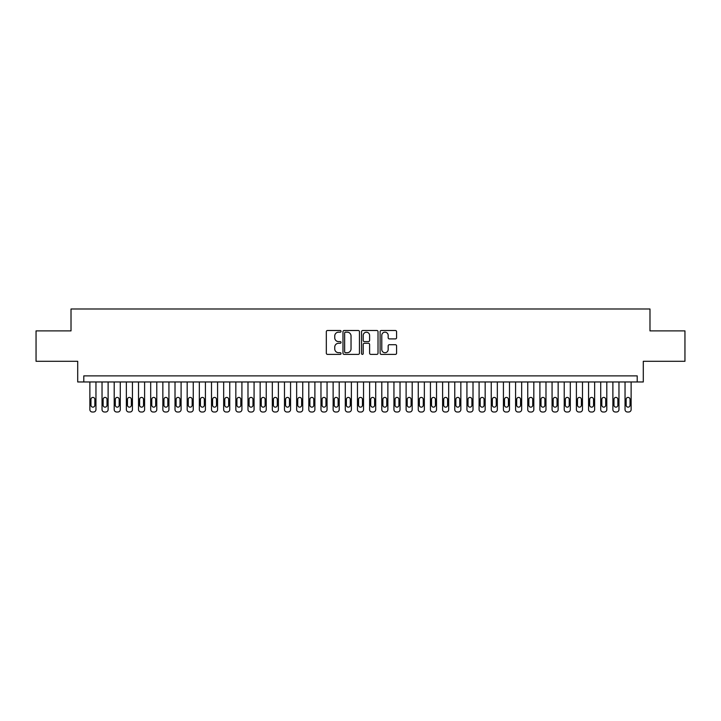 <?xml version="1.0" encoding="UTF-8"?>
<svg xmlns="http://www.w3.org/2000/svg" width="721" height="721" viewBox="0 0 721 721"><rect width="100%" height="100%" fill="white"/><g stroke="black" fill="none" stroke-linecap="round" stroke-linejoin="round"><path stroke-width="1.08" d="M341.042 331.336A0.838 0.838 0 0 0 340.204 330.497L327.523 330.497A1.19 1.19 0 0 0 326.325 331.696L326.325 353.182A1.19 1.19 0 0 0 327.523 354.381L340.204 354.381A0.838 0.838 0 0 0 341.042 353.542A0.838 0.838 0 0 0 340.204 352.704L338.564 352.704A3.821 3.821 0 0 1 334.742 348.883L334.742 347.098A3.821 3.821 0 0 1 338.564 343.277L340.204 343.277A0.838 0.838 0 0 0 341.042 342.439A0.838 0.838 0 0 0 340.204 341.601L338.564 341.601A3.821 3.821 0 0 1 334.742 337.779L334.742 335.995A3.821 3.821 0 0 1 338.564 332.174L340.204 332.174A0.838 0.838 0 0 0 341.042 331.336M395.387 338.915A1.19 1.19 0 0 0 396.586 337.725L396.586 331.696A1.19 1.19 0 0 0 395.387 330.497L381.301 330.497A1.19 1.19 0 0 0 380.111 331.696L380.111 353.182A1.19 1.19 0 0 0 381.301 354.381L395.387 354.381A1.19 1.19 0 0 0 396.586 353.182L396.586 345.9A1.19 1.19 0 0 0 395.387 344.71L389.358 344.71A1.19 1.19 0 0 0 388.168 345.9L388.168 349.514A3.19 3.19 0 0 1 384.978 352.704A3.19 3.19 0 0 1 381.779 349.514L381.779 335.364A3.19 3.19 0 0 1 384.978 332.174A3.19 3.19 0 0 1 388.168 335.364L388.168 337.725A1.19 1.19 0 0 0 389.358 338.915L395.387 338.915M637.211 381.968L643.294 381.968L643.294 361.293L684.95 361.293L684.95 330.885L649.981 330.885L649.981 308.994L71.019 308.994L71.019 330.885L36.05 330.885L36.05 361.293L77.706 361.293L77.706 381.968L637.211 381.968L637.211 375.884L83.789 375.884L83.789 381.968M359.455 331.696A1.19 1.19 0 0 0 358.265 330.497L344.169 330.497A1.19 1.19 0 0 0 342.98 331.696L342.98 353.182A1.19 1.19 0 0 0 344.169 354.381L358.265 354.381A1.19 1.19 0 0 0 359.455 353.182L359.455 331.696M362.735 330.497L376.831 330.497A1.19 1.19 0 0 1 378.02 331.696L378.02 353.182A1.19 1.19 0 0 1 376.831 354.381L370.801 354.381A1.19 1.19 0 0 1 369.603 353.182L369.603 344.467A1.19 1.19 0 0 0 368.413 343.277L364.411 343.277A1.19 1.19 0 0 0 363.213 344.467L363.213 353.542A0.838 0.838 0 0 1 362.384 354.381A0.838 0.838 0 0 1 361.545 353.542L361.545 331.696A1.19 1.19 0 0 1 362.735 330.497M345.485 332.174A0.838 0.838 0 0 0 344.647 333.003L344.647 351.866A0.838 0.838 0 0 0 345.485 352.704L347.216 352.704A3.821 3.821 0 0 0 351.037 348.883L351.037 335.995A3.821 3.821 0 0 0 347.216 332.174L345.485 332.174M369.603 335.427A3.19 3.19 0 0 0 366.412 332.228A3.19 3.19 0 0 0 363.213 335.427L363.213 340.411A1.19 1.19 0 0 0 364.411 341.601L368.413 341.601A1.19 1.19 0 0 0 369.603 340.411L369.603 335.427M95.956 381.968L95.956 409.582A2.433 2.433 90 0 1 93.523 412.006L92.306 412.006A2.433 2.433 90 0 1 89.873 409.582L89.873 381.968M94.857 405.202L94.857 399.362A1.947 1.947 90 0 0 92.91 397.415A1.947 1.947 90 0 0 90.963 399.362L90.963 405.202A1.947 1.947 90 0 0 92.91 407.149A1.947 1.947 90 0 0 94.857 405.202M108.114 381.968L108.114 409.582A2.433 2.433 89.7 0 1 105.681 412.006L104.464 412.006A2.433 2.433 89.7 0 1 102.031 409.582L102.031 381.968M107.023 405.202L107.023 399.362A1.947 1.947 89.7 0 0 105.077 397.415A1.947 1.947 89.7 0 0 103.13 399.362L103.13 405.202A1.947 1.947 89.7 0 0 105.077 407.149A1.947 1.947 89.7 0 0 107.023 405.202M120.281 381.968L120.281 409.582A2.433 2.433 89.7 0 1 117.847 412.006L116.631 412.006A2.433 2.433 89.7 0 1 114.197 409.582L114.197 381.968M119.181 405.202L119.181 399.362A1.947 1.947 89.7 0 0 117.235 397.415A1.947 1.947 89.7 0 0 115.297 399.362L115.297 405.202A1.947 1.947 89.7 0 0 117.235 407.149A1.947 1.947 89.7 0 0 119.181 405.202M132.439 381.968L132.439 409.582A2.433 2.433 89.7 0 1 130.005 412.006L128.798 412.006A2.433 2.433 89.7 0 1 126.364 409.582L126.364 381.968M131.348 405.202L131.348 399.362A1.947 1.947 89.7 0 0 129.401 397.415A1.947 1.947 89.7 0 0 127.455 399.362L127.455 405.202A1.947 1.947 89.7 0 0 129.401 407.149A1.947 1.947 89.7 0 0 131.348 405.202M144.606 381.968L144.606 409.582A2.433 2.433 89.7 0 1 142.172 412.006L140.956 412.006A2.433 2.433 89.7 0 1 138.522 409.582L138.522 381.968M143.515 405.202L143.515 399.362A1.947 1.947 89.7 0 0 141.568 397.415A1.947 1.947 89.7 0 0 139.622 399.362L139.622 405.202A1.947 1.947 89.7 0 0 141.568 407.149A1.947 1.947 89.7 0 0 143.515 405.202M156.772 381.968L156.772 409.582A2.433 2.433 89.7 0 1 154.339 412.006L153.122 412.006A2.433 2.433 89.7 0 1 150.689 409.582L150.689 381.968M155.673 405.202L155.673 399.362A1.947 1.947 89.7 0 0 153.726 397.415A1.947 1.947 89.7 0 0 151.78 399.362L151.78 405.202A1.947 1.947 89.7 0 0 153.726 407.149A1.947 1.947 89.7 0 0 155.673 405.202M168.93 381.968L168.93 409.582A2.433 2.433 89.7 0 1 166.497 412.006L165.28 412.006A2.433 2.433 89.7 0 1 162.847 409.582L162.847 381.968M167.84 405.202L167.84 399.362A1.947 1.947 89.7 0 0 165.893 397.415A1.947 1.947 89.7 0 0 163.946 399.362L163.946 405.202A1.947 1.947 89.7 0 0 165.893 407.149A1.947 1.947 89.7 0 0 167.84 405.202M181.097 381.968L181.097 409.582A2.433 2.433 89.7 0 1 178.664 412.006L177.447 412.006A2.433 2.433 89.7 0 1 175.014 409.582L175.014 381.968M179.998 405.202L179.998 399.362A1.947 1.947 89.7 0 0 178.051 397.415A1.947 1.947 89.7 0 0 176.104 399.362L176.104 405.202A1.947 1.947 89.7 0 0 178.051 407.149A1.947 1.947 89.7 0 0 179.998 405.202M193.255 381.968L193.255 409.582A2.433 2.433 89.7 0 1 190.822 412.006L189.605 412.006A2.433 2.433 89.7 0 1 187.181 409.582L187.181 381.968M192.165 405.202L192.165 399.362A1.947 1.947 89.7 0 0 190.218 397.415A1.947 1.947 89.7 0 0 188.271 399.362L188.271 405.202A1.947 1.947 89.7 0 0 190.218 407.149A1.947 1.947 89.7 0 0 192.165 405.202M205.422 381.968L205.422 409.582A2.433 2.433 89.7 0 1 202.989 412.006L201.772 412.006A2.433 2.433 89.7 0 1 199.338 409.582L199.338 381.968M204.322 405.202L204.322 399.362A1.947 1.947 89.7 0 0 202.376 397.415A1.947 1.947 89.7 0 0 200.438 399.362L200.438 405.202A1.947 1.947 89.7 0 0 202.376 407.149A1.947 1.947 89.7 0 0 204.322 405.202M217.58 381.968L217.58 409.582A2.433 2.433 89.7 0 1 215.155 412.006L213.939 412.006A2.433 2.433 89.7 0 1 211.505 409.582L211.505 381.968M216.489 405.202L216.489 399.362A1.947 1.947 89.7 0 0 214.543 397.415A1.947 1.947 89.7 0 0 212.596 399.362L212.596 405.202A1.947 1.947 89.7 0 0 214.543 407.149A1.947 1.947 89.7 0 0 216.489 405.202M229.747 381.968L229.747 409.582A2.433 2.433 89.7 0 1 227.313 412.006L226.097 412.006A2.433 2.433 89.7 0 1 223.663 409.582L223.663 381.968M228.656 405.202L228.656 399.362A1.947 1.947 89.7 0 0 226.709 397.415A1.947 1.947 89.7 0 0 224.763 399.362L224.763 405.202A1.947 1.947 89.7 0 0 226.709 407.149A1.947 1.947 89.7 0 0 228.656 405.202M241.914 381.968L241.914 409.582A2.433 2.433 89.7 0 1 239.48 412.006L238.263 412.006A2.433 2.433 89.7 0 1 235.83 409.582L235.83 381.968M240.814 405.202L240.814 399.362A1.947 1.947 89.7 0 0 238.867 397.415A1.947 1.947 89.7 0 0 236.921 399.362L236.921 405.202A1.947 1.947 89.7 0 0 238.867 407.149A1.947 1.947 89.7 0 0 240.814 405.202M254.071 381.968L254.071 409.582A2.433 2.433 89.7 0 1 251.638 412.006L250.421 412.006A2.433 2.433 89.7 0 1 247.988 409.582L247.988 381.968M252.981 405.202L252.981 399.362A1.947 1.947 89.7 0 0 251.034 397.415A1.947 1.947 89.7 0 0 249.087 399.362L249.087 405.202A1.947 1.947 89.7 0 0 251.034 407.149A1.947 1.947 89.7 0 0 252.981 405.202M266.238 381.968L266.238 409.582A2.433 2.433 89.7 0 1 263.805 412.006L262.588 412.006A2.433 2.433 89.7 0 1 260.155 409.582L260.155 381.968M265.139 405.202L265.139 399.362A1.947 1.947 89.7 0 0 263.192 397.415A1.947 1.947 89.7 0 0 261.245 399.362L261.245 405.202A1.947 1.947 89.7 0 0 263.192 407.149A1.947 1.947 89.7 0 0 265.139 405.202M278.396 381.968L278.396 409.582A2.433 2.433 89.7 0 1 275.963 412.006L274.746 412.006A2.433 2.433 89.7 0 1 272.322 409.582L272.322 381.968M277.306 405.202L277.306 399.362A1.947 1.947 89.7 0 0 275.359 397.415A1.947 1.947 89.7 0 0 273.412 399.362L273.412 405.202A1.947 1.947 89.7 0 0 275.359 407.149A1.947 1.947 89.7 0 0 277.306 405.202M290.563 381.968L290.563 409.582A2.433 2.433 89.7 0 1 288.13 412.006L286.913 412.006A2.433 2.433 89.7 0 1 284.48 409.582L284.48 381.968M289.463 405.202L289.463 399.362A1.947 1.947 89.7 0 0 287.526 397.415A1.947 1.947 89.7 0 0 285.579 399.362L285.579 405.202A1.947 1.947 89.7 0 0 287.526 407.149A1.947 1.947 89.7 0 0 289.463 405.202M302.73 381.968L302.73 409.582A2.433 2.433 89.7 0 1 300.296 412.006L299.08 412.006A2.433 2.433 89.7 0 1 296.646 409.582L296.646 381.968M301.63 405.202L301.63 399.362A1.947 1.947 89.7 0 0 299.684 397.415A1.947 1.947 89.7 0 0 297.737 399.362L297.737 405.202A1.947 1.947 89.7 0 0 299.684 407.149A1.947 1.947 89.7 0 0 301.63 405.202M314.888 381.968L314.888 409.582A2.433 2.433 89.7 0 1 312.454 412.006L311.238 412.006A2.433 2.433 89.7 0 1 308.804 409.582L308.804 381.968M313.797 405.202L313.797 399.362A1.947 1.947 89.7 0 0 311.851 397.415A1.947 1.947 89.7 0 0 309.904 399.362L309.904 405.202A1.947 1.947 89.7 0 0 311.851 407.149A1.947 1.947 89.7 0 0 313.797 405.202M327.055 381.968L327.055 409.582A2.433 2.433 89.7 0 1 324.621 412.006L323.405 412.006A2.433 2.433 89.7 0 1 320.971 409.582L320.971 381.968M325.955 405.202L325.955 399.362A1.947 1.947 89.7 0 0 324.008 397.415A1.947 1.947 89.7 0 0 322.062 399.362L322.062 405.202A1.947 1.947 89.7 0 0 324.008 407.149A1.947 1.947 89.7 0 0 325.955 405.202M339.212 381.968L339.212 409.582A2.433 2.433 89.7 0 1 336.779 412.006L335.562 412.006A2.433 2.433 89.7 0 1 333.129 409.582L333.129 381.968M338.122 405.202L338.122 399.362A1.947 1.947 89.7 0 0 336.175 397.415A1.947 1.947 89.7 0 0 334.229 399.362L334.229 405.202A1.947 1.947 89.7 0 0 336.175 407.149A1.947 1.947 89.7 0 0 338.122 405.202M351.379 381.968L351.379 409.582A2.433 2.433 89.7 0 1 348.946 412.006L347.729 412.006A2.433 2.433 89.7 0 1 345.296 409.582L345.296 381.968M350.28 405.202L350.28 399.362A1.947 1.947 89.7 0 0 348.333 397.415A1.947 1.947 89.7 0 0 346.386 399.362L346.386 405.202A1.947 1.947 89.7 0 0 348.333 407.149A1.947 1.947 89.7 0 0 350.28 405.202M363.537 381.968L363.537 409.582A2.433 2.433 89.7 0 1 361.104 412.006L359.896 412.006A2.433 2.433 89.7 0 1 357.463 409.582L357.463 381.968M362.447 405.202L362.447 399.362A1.947 1.947 89.7 0 0 360.5 397.415A1.947 1.947 89.7 0 0 358.553 399.362L358.553 405.202A1.947 1.947 89.7 0 0 360.5 407.149A1.947 1.947 89.7 0 0 362.447 405.202M375.704 381.968L375.704 409.582A2.433 2.433 89.7 0 1 373.271 412.006L372.054 412.006A2.433 2.433 89.7 0 1 369.621 409.582L369.621 381.968M374.614 405.202L374.614 399.362A1.947 1.947 89.7 0 0 372.667 397.415A1.947 1.947 89.7 0 0 370.72 399.362L370.72 405.202A1.947 1.947 89.7 0 0 372.667 407.149A1.947 1.947 89.7 0 0 374.614 405.202M387.871 381.968L387.871 409.582A2.433 2.433 89.7 0 1 385.438 412.006L384.221 412.006A2.433 2.433 89.7 0 1 381.788 409.582L381.788 381.968M386.771 405.202L386.771 399.362A1.947 1.947 89.7 0 0 384.825 397.415A1.947 1.947 89.7 0 0 382.878 399.362L382.878 405.202A1.947 1.947 89.7 0 0 384.825 407.149A1.947 1.947 89.7 0 0 386.771 405.202M400.029 381.968L400.029 409.582A2.433 2.433 89.7 0 1 397.595 412.006L396.379 412.006A2.433 2.433 89.7 0 1 393.945 409.582L393.945 381.968M398.938 405.202L398.938 399.362A1.947 1.947 89.7 0 0 396.992 397.415A1.947 1.947 89.7 0 0 395.045 399.362L395.045 405.202A1.947 1.947 89.7 0 0 396.992 407.149A1.947 1.947 89.7 0 0 398.938 405.202M412.196 381.968L412.196 409.582A2.433 2.433 89.7 0 1 409.762 412.006L408.546 412.006A2.433 2.433 89.7 0 1 406.112 409.582L406.112 381.968M411.096 405.202L411.096 399.362A1.947 1.947 89.7 0 0 409.149 397.415A1.947 1.947 89.7 0 0 407.203 399.362L407.203 405.202A1.947 1.947 89.7 0 0 409.149 407.149A1.947 1.947 89.7 0 0 411.096 405.202M424.354 381.968L424.354 409.582A2.433 2.433 89.7 0 1 421.92 412.006L420.704 412.006A2.433 2.433 89.7 0 1 418.27 409.582L418.27 381.968M423.263 405.202L423.263 399.362A1.947 1.947 89.7 0 0 421.316 397.415A1.947 1.947 89.7 0 0 419.37 399.362L419.37 405.202A1.947 1.947 89.7 0 0 421.316 407.149A1.947 1.947 89.7 0 0 423.263 405.202M436.52 381.968L436.52 409.582A2.433 2.433 89.7 0 1 434.087 412.006L432.87 412.006A2.433 2.433 89.7 0 1 430.437 409.582L430.437 381.968M435.421 405.202L435.421 399.362A1.947 1.947 89.7 0 0 433.474 397.415A1.947 1.947 89.7 0 0 431.537 399.362L431.537 405.202A1.947 1.947 89.7 0 0 433.474 407.149A1.947 1.947 89.7 0 0 435.421 405.202M448.678 381.968L448.678 409.582A2.433 2.433 89.7 0 1 446.254 412.006L445.037 412.006A2.433 2.433 89.7 0 1 442.604 409.582L442.604 381.968M447.588 405.202L447.588 399.362A1.947 1.947 89.7 0 0 445.641 397.415A1.947 1.947 89.7 0 0 443.694 399.362L443.694 405.202A1.947 1.947 89.7 0 0 445.641 407.149A1.947 1.947 89.7 0 0 447.588 405.202M460.845 381.968L460.845 409.582A2.433 2.433 89.7 0 1 458.412 412.006L457.195 412.006A2.433 2.433 89.7 0 1 454.762 409.582L454.762 381.968M459.755 405.202L459.755 399.362A1.947 1.947 89.7 0 0 457.808 397.415A1.947 1.947 89.7 0 0 455.861 399.362L455.861 405.202A1.947 1.947 89.7 0 0 457.808 407.149A1.947 1.947 89.7 0 0 459.755 405.202M473.012 381.968L473.012 409.582A2.433 2.433 89.7 0 1 470.579 412.006L469.362 412.006A2.433 2.433 89.7 0 1 466.929 409.582L466.929 381.968M471.913 405.202L471.913 399.362A1.947 1.947 89.7 0 0 469.966 397.415A1.947 1.947 89.7 0 0 468.019 399.362L468.019 405.202A1.947 1.947 89.7 0 0 469.966 407.149A1.947 1.947 89.7 0 0 471.913 405.202M485.17 381.968L485.17 409.582A2.433 2.433 89.7 0 1 482.737 412.006L481.52 412.006A2.433 2.433 89.7 0 1 479.086 409.582L479.086 381.968M484.079 405.202L484.079 399.362A1.947 1.947 89.7 0 0 482.133 397.415A1.947 1.947 89.7 0 0 480.186 399.362L480.186 405.202A1.947 1.947 89.7 0 0 482.133 407.149A1.947 1.947 89.7 0 0 484.079 405.202M497.337 381.968L497.337 409.582A2.433 2.433 89.7 0 1 494.903 412.006L493.687 412.006A2.433 2.433 89.7 0 1 491.253 409.582L491.253 381.968M496.237 405.202L496.237 399.362A1.947 1.947 89.7 0 0 494.291 397.415A1.947 1.947 89.7 0 0 492.344 399.362L492.344 405.202A1.947 1.947 89.7 0 0 494.291 407.149A1.947 1.947 89.7 0 0 496.237 405.202M509.495 381.968L509.495 409.582A2.433 2.433 89.7 0 1 507.061 412.006L505.845 412.006A2.433 2.433 89.7 0 1 503.42 409.582L503.42 381.968M508.404 405.202L508.404 399.362A1.947 1.947 89.7 0 0 506.457 397.415A1.947 1.947 89.7 0 0 504.511 399.362L504.511 405.202A1.947 1.947 89.7 0 0 506.457 407.149A1.947 1.947 89.7 0 0 508.404 405.202M521.662 381.968L521.662 409.582A2.433 2.433 89.7 0 1 519.228 412.006L518.011 412.006A2.433 2.433 89.7 0 1 515.578 409.582L515.578 381.968M520.562 405.202L520.562 399.362A1.947 1.947 89.7 0 0 518.624 397.415A1.947 1.947 89.7 0 0 516.678 399.362L516.678 405.202A1.947 1.947 89.7 0 0 518.624 407.149A1.947 1.947 89.7 0 0 520.562 405.202M533.819 381.968L533.819 409.582A2.433 2.433 89.7 0 1 531.395 412.006L530.178 412.006A2.433 2.433 89.7 0 1 527.745 409.582L527.745 381.968M532.729 405.202L532.729 399.362A1.947 1.947 89.7 0 0 530.782 397.415A1.947 1.947 89.7 0 0 528.835 399.362L528.835 405.202A1.947 1.947 89.7 0 0 530.782 407.149A1.947 1.947 89.7 0 0 532.729 405.202M545.986 381.968L545.986 409.582A2.433 2.433 89.7 0 1 543.553 412.006L542.336 412.006A2.433 2.433 89.7 0 1 539.903 409.582L539.903 381.968M544.896 405.202L544.896 399.362A1.947 1.947 89.7 0 0 542.949 397.415A1.947 1.947 89.7 0 0 541.002 399.362L541.002 405.202A1.947 1.947 89.7 0 0 542.949 407.149A1.947 1.947 89.7 0 0 544.896 405.202M558.153 381.968L558.153 409.582A2.433 2.433 89.7 0 1 555.72 412.006L554.503 412.006A2.433 2.433 89.7 0 1 552.07 409.582L552.07 381.968M557.054 405.202L557.054 399.362A1.947 1.947 89.7 0 0 555.107 397.415A1.947 1.947 89.7 0 0 553.16 399.362L553.16 405.202A1.947 1.947 89.7 0 0 555.107 407.149A1.947 1.947 89.7 0 0 557.054 405.202M570.311 381.968L570.311 409.582A2.433 2.433 89.7 0 1 567.878 412.006L566.661 412.006A2.433 2.433 89.7 0 1 564.228 409.582L564.228 381.968M569.22 405.202L569.22 399.362A1.947 1.947 89.7 0 0 567.274 397.415A1.947 1.947 89.7 0 0 565.327 399.362L565.327 405.202A1.947 1.947 89.7 0 0 567.274 407.149A1.947 1.947 89.7 0 0 569.22 405.202M582.478 381.968L582.478 409.582A2.433 2.433 89.7 0 1 580.044 412.006L578.828 412.006A2.433 2.433 89.7 0 1 576.394 409.582L576.394 381.968M581.378 405.202L581.378 399.362A1.947 1.947 89.7 0 0 579.432 397.415A1.947 1.947 89.7 0 0 577.485 399.362L577.485 405.202A1.947 1.947 89.7 0 0 579.432 407.149A1.947 1.947 89.7 0 0 581.378 405.202M594.636 381.968L594.636 409.582A2.433 2.433 89.7 0 1 592.202 412.006L590.995 412.006A2.433 2.433 89.7 0 1 588.561 409.582L588.561 381.968M593.545 405.202L593.545 399.362A1.947 1.947 89.7 0 0 591.599 397.415A1.947 1.947 89.7 0 0 589.652 399.362L589.652 405.202A1.947 1.947 89.7 0 0 591.599 407.149A1.947 1.947 89.7 0 0 593.545 405.202M606.803 381.968L606.803 409.582A2.433 2.433 89.7 0 1 604.369 412.006L603.153 412.006A2.433 2.433 89.7 0 1 600.719 409.582L600.719 381.968M605.703 405.202L605.703 399.362A1.947 1.947 89.7 0 0 603.765 397.415A1.947 1.947 89.7 0 0 601.819 399.362L601.819 405.202A1.947 1.947 89.7 0 0 603.765 407.149A1.947 1.947 89.7 0 0 605.703 405.202M618.969 381.968L618.969 409.582A2.433 2.433 89.7 0 1 616.536 412.006L615.319 412.006A2.433 2.433 89.7 0 1 612.886 409.582L612.886 381.968M617.87 405.202L617.87 399.362A1.947 1.947 89.7 0 0 615.923 397.415A1.947 1.947 89.7 0 0 613.977 399.362L613.977 405.202A1.947 1.947 89.7 0 0 615.923 407.149A1.947 1.947 89.7 0 0 617.87 405.202M631.127 381.968L631.127 409.582A2.433 2.433 89.7 0 1 628.694 412.006L627.477 412.006A2.433 2.433 89.7 0 1 625.044 409.582L625.044 381.968M630.037 405.202L630.037 399.362A1.947 1.947 89.7 0 0 628.09 397.415A1.947 1.947 89.7 0 0 626.143 399.362L626.143 405.202A1.947 1.947 89.7 0 0 628.09 407.149A1.947 1.947 89.7 0 0 630.037 405.202"/></g></svg>
